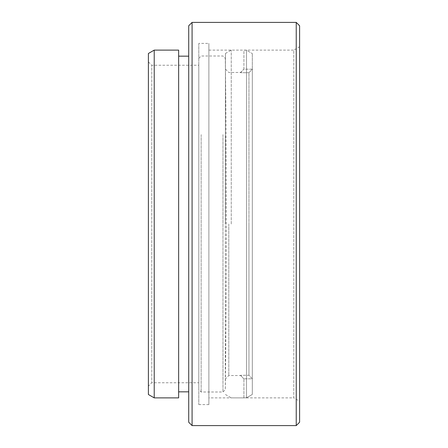 <?xml version="1.0" encoding="UTF-8"?>
<svg xmlns="http://www.w3.org/2000/svg" width="448" height="448" viewBox="0 0 448 448"><rect width="100%" height="100%" fill="white"/><g stroke="black" fill="none" stroke-linecap="round" stroke-linejoin="round"><path stroke-width="0.34" stroke-dasharray="2.24 1.68" d="M208.88 397.88L208.88 50.12L208.88 397.88L293.782 397.88L293.782 50.12L299.6 46.76L299.6 401.24L299.6 46.76M208.88 50.12L293.782 50.12L293.782 397.88L299.6 401.24M148.4 61.88L151.76 65.24L198.8 65.24L198.8 382.76L151.76 382.76L151.76 65.24L151.76 382.76L148.4 386.12L148.4 61.88L148.4 386.12M198.8 43.4L198.8 404.6L198.8 43.4L208.88 43.4L208.88 404.6L208.88 43.4M198.8 404.6L208.88 404.6M198.8 382.76L198.8 65.24M178.64 56.168L178.64 391.832L178.64 56.168M188.72 56.168L188.72 391.832L188.72 56.168M192.08 425.6L192.08 22.4M296.24 22.4L296.24 425.6M299.6 422.24L299.6 25.76M188.72 25.76L188.72 422.24M178.64 397.88L178.64 50.12M154.218 397.88L154.218 50.12M148.4 53.48L148.4 394.52M198.8 135.862L198.8 389.659L198.8 135.862M201.141 134.618L201.141 392L201.141 134.618M225.31 135.862L225.31 389.659L225.31 135.862M222.975 134.618L222.975 392L222.975 134.618M225.439 224L225.439 53.48L225.439 224M228.799 224L228.799 375.536L228.799 224M248.959 72.71L252.319 69.194L252.319 394.442L246.506 397.802L246.506 50.198L246.506 397.802L252.319 394.442L252.319 53.558L252.319 394.442L252.319 53.558L252.319 69.194L243.914 69.194L243.919 50.198L246.506 50.198L252.319 53.558L246.506 50.198L243.919 50.12L243.914 69.194L252.314 69.194L248.959 72.71L248.959 224L248.959 72.71L240.559 72.71L248.959 72.71M231.252 224L231.252 50.12L231.252 224M248.959 375.29L248.959 224L248.959 375.29L240.559 375.29L248.959 375.29L252.314 378.806L243.914 378.806L243.919 397.802L246.506 397.802L243.919 397.88L243.914 378.806L252.319 378.806L248.959 375.29M240.559 375.29L243.919 378.896L240.559 375.29M240.559 72.71L243.919 69.104L240.559 72.71M198.8 58.341L201.141 56L222.975 56L225.31 58.341A13672.82 13672.82 0 0 1 225.31 389.659L222.975 392L201.141 392L198.8 389.659M243.919 378.896L240.559 375.536L228.799 375.536L225.439 378.896M225.439 53.48L231.252 50.12L243.919 50.12M225.439 394.52L231.252 397.88L243.919 397.88M225.439 69.104L228.799 72.464L240.559 72.464L243.919 69.104"/><path stroke-width="0.67" d="M154.218 397.88L148.4 394.52L148.4 53.48L154.218 50.12L154.218 397.88L178.64 397.88L178.64 50.12L154.218 50.12M299.6 25.76L299.6 422.24L296.24 425.6L296.24 22.4L299.6 25.76M192.08 425.6L188.72 422.24L188.72 25.76L192.08 22.4L192.08 425.6L296.24 425.6M178.64 391.832L188.72 391.832M178.64 56.168L188.72 56.168M192.08 22.4L296.24 22.4"/></g></svg>
